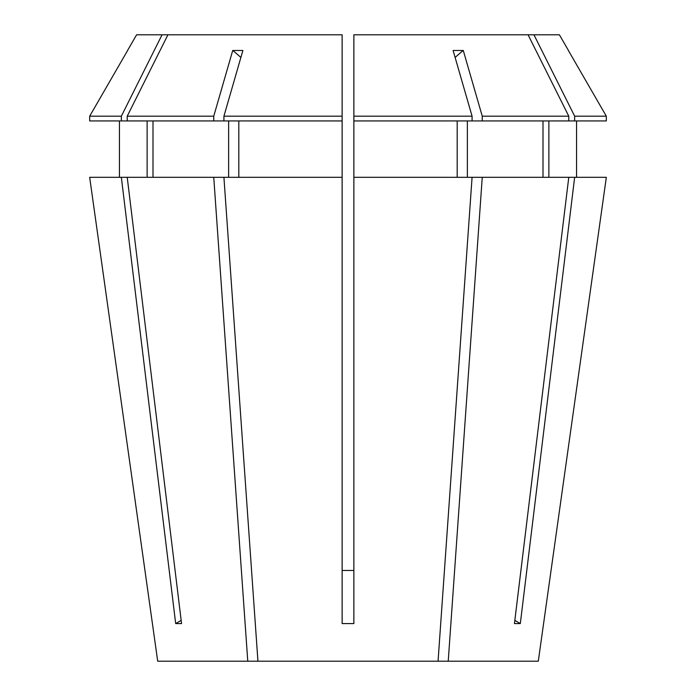 <?xml version="1.0" encoding="UTF-8"?>
<svg xmlns="http://www.w3.org/2000/svg" width="696" height="696" viewBox="0 0 696 696"><rect width="100%" height="100%" fill="white"/><g stroke="black" fill="none" stroke-linecap="round" stroke-linejoin="round"><path stroke-width="1.04" d="M533.945 34.8L574.652 116.189L606.32 116.189L568.38 50.486L606.32 116.189L606.32 120.93L568.78 120.93L568.78 116.189L528.073 34.8L559.401 34.8L568.441 50.46M538.295 661.2L606.329 177.306L538.295 661.2L448.233 661.2L482.25 177.306L472.079 177.306L438.062 661.2L157.705 661.2L89.671 177.306L121.348 177.306L175.679 623.572A344.52 298.366 90 0 0 181.16 620.371M247.767 661.2L213.75 177.306L127.22 177.306L181.552 623.572L175.679 623.572M257.938 661.2L223.921 177.306L342.127 177.306L342.127 623.572L353.873 623.572L353.873 177.306L472.079 177.306M606.329 177.306L574.652 177.306L520.321 623.572L514.448 623.572L568.78 177.306L482.25 177.306M353.873 570.476L342.127 570.476M438.062 661.2L448.233 661.2M127.22 177.306L121.348 177.306M119.442 177.306L119.442 120.93M147.126 120.93L147.126 177.306M467.364 177.306L467.364 120.93M543.002 120.93L543.002 177.306M342.127 177.306L342.127 34.8L162.055 34.8L121.348 116.189L121.348 120.93L213.75 120.93L213.75 116.189L127.22 116.189L127.22 120.93M121.348 120.93L89.68 120.93L89.68 116.189L127.62 50.486L89.68 116.189L121.348 116.189M472.079 120.93L472.079 116.189L353.873 116.189L353.873 120.93L482.25 120.93L482.25 116.189L463.275 50.486A344.52 172.26 -90 0 0 455.123 57.49M568.78 120.93L482.25 120.93M568.78 116.189L482.25 116.189M162.055 34.8L136.599 34.8L127.559 50.46M238.806 177.306L238.806 120.93M342.127 120.93L223.921 120.93L223.921 116.189L242.895 50.486L232.725 50.486A344.52 172.26 -90 0 1 240.877 57.49M342.127 116.189L223.921 116.189M157.705 661.2L89.671 177.306M568.78 177.306L574.652 177.306M576.558 177.306L576.558 120.93M548.874 120.93L548.874 177.306M457.194 177.306L457.194 120.93M353.873 120.93L353.873 177.306M574.652 116.189L574.652 120.93M472.079 116.189L453.105 50.486L463.275 50.486M528.073 34.8L353.873 34.8L353.873 116.189M213.75 177.306L223.921 177.306M228.636 177.306L228.636 120.93M152.998 120.93L152.998 177.306M223.921 120.93L213.75 120.93M213.75 116.189L232.725 50.486M167.927 34.8L127.22 116.189M520.321 623.572A344.52 298.366 90 0 1 514.84 620.371"/></g></svg>

